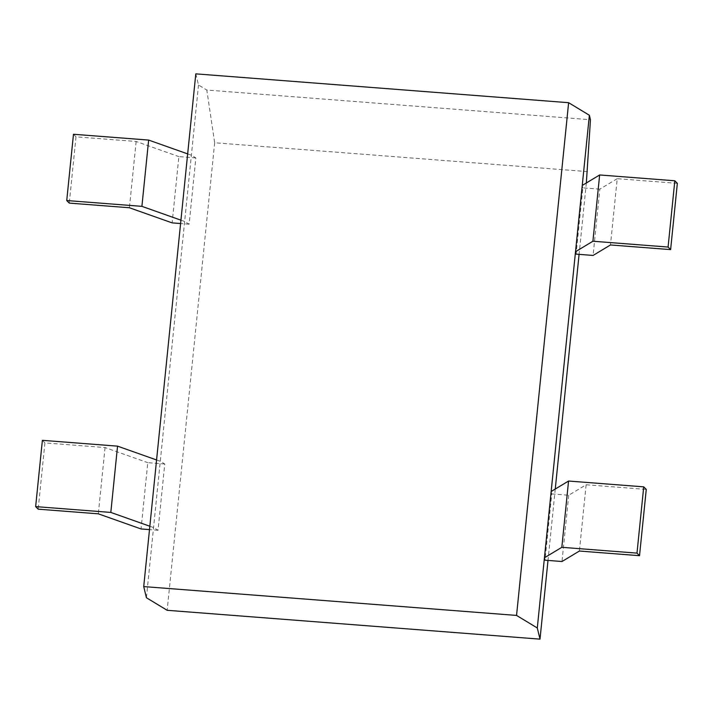<?xml version="1.0" encoding="UTF-8"?>
<svg xmlns="http://www.w3.org/2000/svg" width="713" height="713" viewBox="0 0 713 713"><rect width="100%" height="100%" fill="white"/><g stroke="black" fill="none" stroke-linecap="round" stroke-linejoin="round"><path stroke-width="0.53" stroke-dasharray="3.56 2.67" d="M677.35 183.339L617.217 178.687L610.48 244.96M617.217 178.687L599.82 189.168L593.082 255.441M599.82 189.168L582.833 187.858L576.104 254.131M582.245 185.442L582.833 187.858M586.344 182.983L579.09 254.363M555.258 489.047L548.003 560.427M551.158 491.515L551.746 493.922L545.017 560.195M587.494 171.601L214.666 142.76L206.806 90.043L590.462 119.722M195.799 73.858L198.508 85.016L206.806 90.043M551.746 493.922L568.724 495.241L586.131 484.76L646.263 489.412M568.724 495.241L561.996 561.514M214.666 142.76L167.172 610.301M198.508 85.016L146.423 597.744M180.933 220.174L184.64 221.485L189.123 224.194L195.861 157.921L191.378 155.211L187.662 153.901M149.846 526.239L153.553 527.558L158.036 530.267L164.765 463.994L160.282 461.284L156.575 459.965M586.131 484.76L579.393 551.033M158.036 530.267L149.498 529.607M164.765 463.994L147.787 462.675L141.049 528.957M42.379 440.331L44.919 442.898L105.052 447.55L147.787 462.675M189.123 224.194L180.594 223.534M195.861 157.921L178.874 156.61L172.145 222.884M73.475 134.267L76.006 136.825L136.138 141.477L178.874 156.61M44.919 442.898L38.181 509.171M105.052 447.55L98.314 513.823M76.006 136.825L69.277 203.098M136.138 141.477L129.409 207.75"/><path stroke-width="1.07" d="M610.48 244.96L670.621 249.612L668.081 247.054L592.913 241.235L575.516 251.716L576.104 254.131L593.082 255.441L610.48 244.96M668.081 247.054L674.819 180.781L677.35 183.339L670.621 249.612M674.819 180.781L599.651 174.961L582.245 185.442L537.299 627.984L516.551 615.426L143.714 586.585L146.423 597.744L167.172 610.301L540.008 639.142L537.299 627.984M599.651 174.961L592.913 241.235M586.344 182.983L590.462 119.722L589.375 115.256L582.245 185.442M579.09 254.363L555.258 489.047M548.003 560.427L540.008 639.142M544.429 557.789L545.017 560.195L561.996 561.514L579.393 551.033L639.525 555.685L636.994 553.119L561.826 547.308L544.429 557.789M589.375 115.256L568.626 102.699L516.551 615.426M568.626 102.699L195.799 73.858L143.714 586.585M639.525 555.685L646.263 489.412L643.723 486.845L568.555 481.034L551.158 491.515M568.555 481.034L561.826 547.308M643.723 486.845L636.994 553.119M149.498 529.607L141.049 528.957L98.314 513.823L38.181 509.171L35.65 506.604L110.818 512.424L149.846 526.239M35.65 506.604L42.379 440.331L117.547 446.151L110.818 512.424M156.575 459.965L117.547 446.151M180.594 223.534L172.145 222.884L129.409 207.75L69.277 203.098L66.737 200.54L141.905 206.351L180.933 220.174M66.737 200.54L73.475 134.267L148.643 140.078L141.905 206.351M187.662 153.901L148.643 140.078"/></g></svg>

